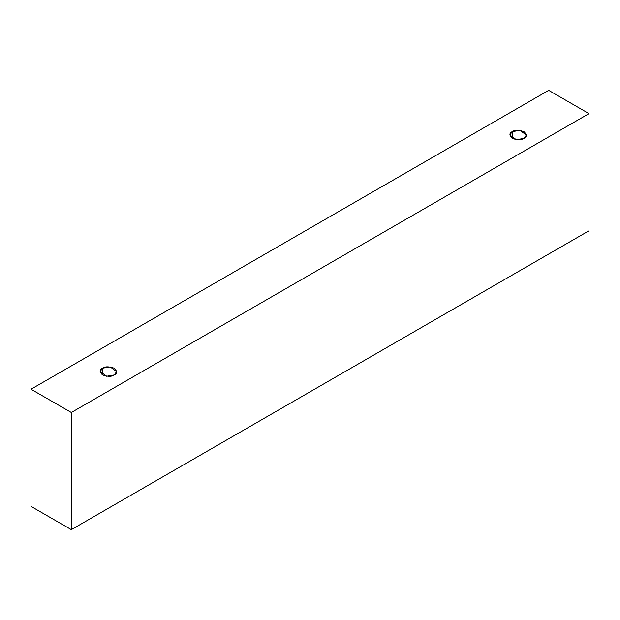 <?xml version="1.0" encoding="UTF-8"?>
<svg xmlns="http://www.w3.org/2000/svg" width="620" height="620" viewBox="0 0 620 620"><rect width="100%" height="100%" fill="white"/><g stroke="black" fill="none" stroke-linecap="round" stroke-linejoin="round"><path stroke-width="0.93" d="M71.323 529.65L589 230.772L589 113.623L71.323 412.502L71.323 529.65L71.323 412.502L31 389.228L548.677 90.35L589 113.623L589 230.772L71.323 529.65L31 506.377L31 389.228L31 506.377L71.323 529.65M71.323 412.502L589 113.623L548.677 90.35L31 389.228L71.323 412.502M102.54 368.195C104.974 366.404 108.872 366.404 114.243 368.195C117.343 371.295 117.343 373.55 114.243 374.953C111.809 376.743 107.911 376.743 102.54 374.953C99.44 371.853 99.44 369.605 102.54 368.195L100.115 371.574L106.625 376.247L114.243 374.953L116.668 371.574L110.158 366.908L102.54 368.195L102.54 374.953L102.54 368.195M512.26 131.649C514.693 129.859 518.599 129.859 523.962 131.649C527.062 134.749 527.062 137.005 523.962 138.407C521.529 140.198 517.63 140.198 512.26 138.407C509.16 135.307 509.16 133.052 512.26 131.649L509.834 135.028L516.344 139.694L523.962 138.407L526.388 135.028L519.886 130.363L512.26 131.649L512.26 138.407L512.26 131.649"/></g></svg>
